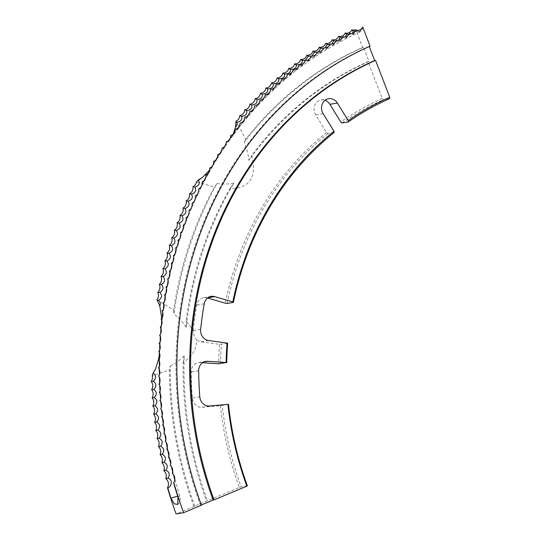 <?xml version="1.0" encoding="UTF-8"?>
<svg xmlns="http://www.w3.org/2000/svg" width="541" height="541" viewBox="0 0 541 541"><rect width="100%" height="100%" fill="white"/><g stroke="black" fill="none" stroke-linecap="round" stroke-linejoin="round"><path stroke-width="0.41" stroke-dasharray="2.71 2.03" d="M209.651 170.063L233.218 134.114M311.832 56.075L311.156 56.237M318.433 51.929L317.256 52.227M325.114 47.919L323.437 48.365M331.856 44.051L329.685 44.653M338.646 40.338L336.002 41.089M345.462 36.781L342.379 37.681M352.313 33.386L348.823 34.428M362.747 27.05A7.209 3.205 66.1 0 1 362.342 28.47A8.325 3.699 66.1 0 1 360.942 31.561A8.325 3.699 66.1 0 1 360.543 31.682A8.325 3.699 66.1 0 1 358.142 30.871L355.329 31.331M334.101 132.511L327.866 133.573L326.534 132.525L315.653 114.929A9.752 8.683 -99.7 0 1 314.713 112.995A9.752 8.683 -99.7 0 1 321.124 100.004A9.752 8.683 -99.7 0 1 325.026 100.335M389.601 98.651L383.366 99.713L382.25 98.536L368.076 61.647A344.773 306.923 80.3 0 0 251.687 155.456C257.144 177.238 249.854 188.336 229.81 188.748A344.773 306.923 80.3 0 0 186.097 320.901L193.191 330.429L194.003 335.474L196.241 339.356C197.33 348.052 192.961 355.829 183.142 362.68A344.773 306.923 80.3 0 0 206.581 501.176L176.116 513.95M228.525 404.391L220.444 405.669L202.016 407.285A9.752 8.683 -99.7 0 1 192.954 400.969A9.752 8.683 -99.7 0 1 192.325 398.068A335.718 298.855 -99.7 0 1 191.203 371.978A9.752 8.683 -99.7 0 1 198.276 362.653A9.752 8.683 -99.7 0 1 200.096 362.558L202.53 362.72M201.34 505.01L200.508 505.362L201.408 505.206M220.444 405.669A305.056 271.568 80.3 0 0 239.359 487.427L206.581 501.176M239.359 487.427L241.124 486.846A303.677 270.338 -99.7 0 1 222.29 405.452M247.359 485.784L241.124 486.846M368.976 61.491A344.773 306.923 80.3 0 0 248.86 160.386C248.441 155.064 246.933 148.964 244.329 142.094A360.096 320.563 -99.7 0 1 363.505 47.263L368.976 61.491L368.076 61.647M363.505 47.263L362.605 47.419L355.782 29.667M356.546 30.249A8.325 3.699 -113.9 0 0 358.142 30.871M200.508 505.362A360.096 320.563 -99.7 0 1 369.185 46.296L370.085 46.147M382.25 98.536A305.056 271.568 80.3 0 0 340.749 121.901M326.534 132.525A305.056 271.568 80.3 0 0 225.327 303.231M193.191 330.429A335.718 298.855 -99.7 0 1 196.755 305.043A9.752 8.683 -99.7 0 1 203.673 297.658A9.752 8.683 -99.7 0 1 207.237 297.881L207.582 297.983M156.951 299.64L173.641 310.149A360.096 320.563 -99.7 0 1 214.378 186.99L196.525 181.952M227.653 343.339L219.565 344.34L201.083 341.784A9.752 8.683 -99.7 0 1 196.241 339.356M219.565 344.34A305.056 271.568 80.3 0 0 218.638 363.789M227.146 303.481A303.677 270.338 -99.7 0 1 327.866 133.573M342.081 122.949A303.677 270.338 -99.7 0 1 383.366 99.713M236.065 121.116L245.722 139.294A360.096 320.563 -99.7 0 1 362.605 47.419M220.491 363.762A303.677 270.338 -99.7 0 1 221.418 344.401M159.467 353.084L159.771 349.486M159.872 347.964L161.509 324.945M161.732 320.644L161.759 318.257M362.342 28.47L358.893 31.621L355.674 31.52L352.13 34.813L349.067 34.732L345.456 38.161L342.534 38.107L338.862 41.664L336.076 41.643L332.357 45.329L329.685 45.336L325.939 49.143L323.376 49.184L319.609 53.113L317.148 53.18L313.367 57.231L311.007 57.339L307.214 61.505L304.948 61.64L301.161 65.928L298.984 66.097L295.203 70.499L293.107 70.695L289.34 75.213L287.325 75.436L283.585 80.068L281.645 80.325L277.925 85.065L276.066 85.35L272.38 90.205L270.588 90.509L266.936 95.48L265.218 95.811L261.601 100.89L259.95 101.241L256.387 106.428L254.797 106.8L251.281 112.095L249.759 112.487L246.29 117.891L244.836 118.303L241.421 123.808L240.028 124.234L236.681 129.847L235.342 130.286L232.055 136.007L230.777 136.46L227.558 142.276L226.334 142.743L223.19 148.667L222.02 149.14L218.943 155.159L217.834 155.646L214.838 161.759L213.776 162.253L210.862 168.467L209.854 168.961L207.02 175.27L206.06 175.764L203.315 182.168L202.408 182.669L202.111 184.609M201.692 185.813L199.751 189.167L198.892 189.668L198.696 191.325M198.087 193.184L196.329 196.255L195.517 196.748L195.382 198.229M194.665 200.549L192.278 203.923L192.197 205.262M191.413 207.954L189.181 211.173L189.14 212.417M188.315 215.406L186.232 218.503L186.219 219.666M185.374 222.926L183.426 225.908L183.433 227.01M182.588 230.5L180.762 233.387L180.795 234.436M179.964 238.135L178.253 240.934L178.307 241.942M177.495 245.83L175.886 248.549L175.96 249.523M175.176 253.58L173.675 256.224L173.762 257.171M173.019 261.377L171.612 263.954L171.713 264.887M171.017 269.235L169.698 271.738L169.82 272.664M169.177 277.134L167.94 279.575L168.075 280.495M167.487 285.08L166.33 287.46L166.486 288.38M165.965 293.066L164.883 295.386L165.059 296.312M164.592 301.094L163.585 303.352L163.781 304.285M163.382 309.148L162.442 311.359L162.658 312.292M162.334 317.236L161.461 319.393L161.691 320.346M161.441 325.357L160.63 327.454L160.887 328.421M160.711 333.493L159.96 335.542L160.237 336.529M160.143 341.655L159.446 343.657L159.744 344.658M159.73 349.831L159.088 351.778L159.412 352.806M159.48 358.02L158.885 359.921L159.243 360.969M159.392 366.223L158.844 368.069L159.23 369.145M159.46 374.426L158.959 376.225L159.372 377.32M159.69 382.629L159.237 384.387L159.676 385.51M160.075 390.832L159.663 392.543L160.143 393.692M160.63 399.028L160.251 400.692L160.765 401.868M161.333 407.217L161.002 408.834L161.543 410.037M162.199 415.387L161.901 416.962L162.483 418.193M163.226 423.542L162.963 425.07L163.585 426.335M164.403 431.677L164.173 433.165L164.836 434.457M165.742 439.786L165.546 441.226L166.249 442.552M167.237 447.867L167.068 449.267L167.818 450.619M168.887 455.914L168.745 457.273L169.543 458.66M170.692 463.928L170.577 465.246L171.423 466.66M172.653 471.894L172.559 473.179L173.458 474.619M174.763 479.82L174.581 481.497L173.702 483.039M174.581 481.497A8.325 8.325 0 0 0 172.559 473.179L172.565 473.192A8.325 8.325 0 0 0 170.577 465.246L170.287 465.395M170.584 465.26A8.325 8.325 0 0 0 168.751 457.273L168.447 457.395M168.751 457.28A8.325 8.325 0 0 0 167.074 449.267L166.763 449.361M167.074 449.273A8.325 8.325 0 0 0 165.546 441.226L165.235 441.294M165.546 441.233A8.325 8.325 0 0 0 164.18 433.158A8.325 8.325 0 0 0 162.963 425.064L162.645 425.077M162.963 425.07A8.325 8.325 0 0 0 161.901 416.949A8.325 8.325 0 0 0 161.002 408.82L160.677 408.78M161.002 408.827A8.325 8.325 0 0 0 160.258 400.671A8.325 8.325 0 0 0 159.663 392.516A7.209 0.392 176.4 0 0 159.669 392.536A7.209 0.392 176.4 0 0 159.663 392.516A7.209 0.392 176.4 0 0 159.338 392.435M160.63 327.454A7.209 0.947 -174.7 0 0 160.616 327.366A7.209 0.947 -174.7 0 0 160.305 327.109M161.461 319.393A7.209 1.014 -173.6 0 0 161.448 319.291A7.209 1.014 -173.6 0 0 161.137 319.021M162.442 311.359A7.209 1.082 -172.4 0 0 162.435 311.244A7.209 1.082 -172.4 0 0 162.124 310.953M163.585 303.352A7.209 1.143 -171.3 0 0 163.571 303.231A7.209 1.143 -171.3 0 0 163.267 302.926M164.883 295.386A7.209 1.21 -170.2 0 0 164.87 295.258A7.209 1.21 -170.2 0 0 164.572 294.926M166.33 287.46A7.209 1.278 -169.1 0 0 166.324 287.318A7.209 1.278 -169.1 0 0 166.026 286.973M167.94 279.575A7.209 1.346 -167.9 0 0 167.926 279.42A7.209 1.346 -167.9 0 0 167.642 279.061M169.698 271.738A7.209 1.407 -166.8 0 0 169.685 271.575A7.209 1.407 -166.8 0 0 169.407 271.197M171.612 263.954A7.209 1.467 -165.6 0 0 171.598 263.778A7.209 1.467 -165.6 0 0 171.321 263.379M173.675 256.224A7.209 1.535 -164.5 0 0 173.668 256.035A7.209 1.535 -164.5 0 0 173.397 255.623M175.886 248.549A7.209 1.596 -163.3 0 0 175.879 248.353A7.209 1.596 -163.3 0 0 175.615 247.92M178.253 240.934A7.209 1.657 -162.2 0 0 178.246 240.731A7.209 1.657 -162.2 0 0 177.989 240.278M180.762 233.387A7.209 1.718 -161 0 0 180.762 233.178A7.209 1.718 -161 0 0 180.511 232.704M183.426 225.908A7.209 1.779 -159.8 0 0 183.426 225.692A7.209 1.779 -159.8 0 0 183.183 225.198M186.232 218.503A7.209 1.839 -158.7 0 0 186.232 218.273A7.209 1.839 -158.7 0 0 185.996 217.766M189.181 211.173A7.209 1.893 -157.5 0 0 189.188 210.936A7.209 1.893 -157.5 0 0 188.958 210.408M192.278 203.923A7.209 1.954 -156.3 0 0 192.285 203.68A7.209 1.954 -156.3 0 0 192.069 203.132M195.517 196.748A7.209 2.008 -155.1 0 0 195.531 196.498A7.209 2.008 -155.1 0 0 195.315 195.937M198.892 189.668A7.209 2.063 -153.9 0 0 198.912 189.411A7.209 2.063 -153.9 0 0 198.703 188.823M202.408 182.669A7.209 2.117 -152.7 0 0 202.429 182.412A7.209 2.117 -152.7 0 0 202.233 181.803M206.06 175.764A7.209 2.171 -151.5 0 0 206.087 175.5A7.209 2.171 -151.5 0 0 205.898 174.878M209.854 168.961A7.209 2.225 -150.3 0 0 209.881 168.691A7.209 2.225 -150.3 0 0 209.705 168.041M213.776 162.253A7.209 2.279 -149.1 0 0 213.81 161.982A7.209 2.279 -149.1 0 0 213.641 161.313M217.834 155.646A7.209 2.326 -147.8 0 0 217.874 155.375A7.209 2.326 -147.8 0 0 217.712 154.679M222.02 149.14A7.209 2.38 -146.6 0 0 222.06 148.87A7.209 2.38 -146.6 0 0 221.918 148.153M226.334 142.743A7.209 2.428 -145.4 0 0 226.381 142.472A7.209 2.428 -145.4 0 0 226.246 141.735M230.777 136.46A7.209 2.475 -144.1 0 0 230.824 136.19A7.209 2.475 -144.1 0 0 230.703 135.426M235.342 130.286A7.209 2.516 -142.9 0 0 235.389 130.023A7.209 2.516 -142.9 0 0 235.281 129.231M240.028 124.234A7.209 2.563 -141.6 0 0 240.082 123.977A7.209 2.563 -141.6 0 0 239.988 123.159M244.836 118.303A7.209 2.61 -140.4 0 0 244.89 118.046A7.209 2.61 -140.4 0 0 244.809 117.201M249.759 112.487A7.209 2.651 -139.1 0 0 249.82 112.237A7.209 2.651 -139.1 0 0 249.753 111.372M254.797 106.8A7.209 2.691 -137.8 0 0 254.858 106.557A7.209 2.691 -137.8 0 0 254.811 105.657M259.95 101.241A7.209 2.732 -136.5 0 0 260.018 101.011A7.209 2.732 -136.5 0 0 259.984 100.078M265.218 95.811A7.209 2.773 -135.2 0 0 265.279 95.588A7.209 2.773 -135.2 0 0 265.266 94.628M270.588 90.509A7.209 2.806 -134 0 0 270.656 90.3A7.209 2.806 -134 0 0 270.656 89.312M276.066 85.35A7.209 2.84 -132.7 0 0 276.126 85.153A7.209 2.84 -132.7 0 0 276.153 84.132M281.645 80.325A7.209 2.881 -131.3 0 0 281.705 80.142A7.209 2.881 -131.3 0 0 281.76 79.087M287.325 75.436A7.209 2.915 -130 0 0 287.386 75.273A7.209 2.915 -130 0 0 287.46 74.185M293.107 70.695A7.209 2.942 -128.7 0 0 293.161 70.546A7.209 2.942 -128.7 0 0 293.263 69.424M298.984 66.097A7.209 2.976 -127.4 0 0 299.031 65.961A7.209 2.976 -127.4 0 0 299.153 64.805M304.948 61.64A7.209 3.003 -126.1 0 0 304.996 61.532A7.209 3.003 -126.1 0 0 305.144 60.342M311.007 57.339A7.209 3.03 -124.7 0 0 311.048 57.245A7.209 3.03 -124.7 0 0 311.224 56.021M317.148 53.18A7.209 3.057 -123.4 0 0 317.182 53.113A7.209 3.057 -123.4 0 0 317.391 51.848M323.376 49.184A7.209 3.084 -122 0 0 323.396 49.136A7.209 3.084 -122 0 0 323.64 47.831M329.685 45.336A7.209 3.104 -120.7 0 0 329.699 45.309A7.209 3.104 -120.7 0 0 329.969 43.97M332.357 45.329A8.325 8.325 0 0 0 336.069 41.657A7.209 3.131 -119.3 0 0 336.38 40.271M342.534 38.107A7.209 3.151 -118 0 0 342.866 36.72M349.067 34.732A7.209 3.172 -116.6 0 0 349.425 33.339M355.674 31.52A7.209 3.185 -115.3 0 0 356.052 30.113M193.935 506.477A360.096 320.563 -99.7 0 1 169.407 370.003L152.244 375.819M186.219 327.346C183.413 322.916 179.335 318.433 173.986 313.908A360.096 320.563 -99.7 0 1 217.117 183.5C223.697 184.325 229.303 184.19 233.935 183.095A344.773 306.923 80.3 0 0 186.219 327.346L186.097 320.901M173.641 310.149L173.986 313.908M194.834 506.329A360.096 320.563 -99.7 0 1 170.307 365.872L169.407 370.003M170.307 365.872C176.197 362.808 180.829 359.467 184.204 355.843A344.773 306.923 80.3 0 0 207.48 501.02M183.142 362.68L184.204 355.843M248.86 160.386L251.687 155.456M245.722 139.294L244.329 142.094M217.117 183.5L214.378 186.99M229.81 188.748L233.935 183.095M177.935 496.996A8.325 0.609 -17.9 0 0 179.855 495.948A8.325 0.609 -17.9 0 0 178.922 495.962A8.325 0.609 -17.9 0 0 177.685 496.219M200.65 329.374L193.191 330.646M199.798 396.796L192.325 398.068M204.011 361.895L200.096 362.558M198.675 370.707L191.203 371.978M209.495 406.014L202.016 407.285M204.234 303.772L196.755 305.043M208.562 340.512L201.083 341.784M207.859 297.773L207.237 297.881M323.126 113.657L315.653 114.929M328.603 98.733L321.124 100.004M160.116 343.799C157.404 395.62 163.984 446.339 179.855 495.948A8.325 8.325 0 0 1 177.752 504.455M161.09 330.03C166.763 267.951 185.063 211.504 215.987 160.684M228.552 141.6C263.927 91.95 308.059 55.263 360.942 31.561M159.669 392.536A8.325 8.325 0 0 0 159.23 384.353M159.25 384.36A8.325 8.325 0 0 0 158.959 376.184M158.993 376.171A8.325 8.325 0 0 0 158.838 368.022M158.898 367.981A8.325 8.325 0 0 0 158.878 359.866M158.959 359.799A8.325 8.325 0 0 0 159.081 351.718M159.182 351.63A8.325 8.325 0 0 0 159.433 343.582M159.568 343.474A8.325 8.325 0 0 0 159.947 335.461M160.109 335.332A8.325 8.325 0 0 0 160.616 327.366M160.805 327.217A8.325 8.325 0 0 0 161.448 319.291M161.664 319.129A8.325 8.325 0 0 0 162.435 311.244M162.679 311.068A8.325 8.325 0 0 0 163.571 303.231M163.849 303.041A8.325 8.325 0 0 0 164.87 295.258M165.174 295.048A8.325 8.325 0 0 0 166.324 287.318M166.662 287.102A8.325 8.325 0 0 0 167.926 279.42M168.298 279.197A8.325 8.325 0 0 0 169.685 271.575M170.097 271.345A8.325 8.325 0 0 0 171.598 263.778M172.045 263.541A8.325 8.325 0 0 0 173.668 256.035M174.148 255.792A8.325 8.325 0 0 0 175.879 248.353M176.4 248.103A8.325 8.325 0 0 0 178.246 240.731M178.8 240.481A8.325 8.325 0 0 0 180.762 233.178M181.357 232.921A8.325 8.325 0 0 0 183.426 225.692M184.055 225.435A8.325 8.325 0 0 0 186.232 218.273M186.909 218.016A8.325 8.325 0 0 0 189.188 210.936M189.905 210.679A8.325 8.325 0 0 0 192.285 203.68M193.042 203.423A8.325 8.325 0 0 0 195.531 196.498M196.329 196.255A8.325 8.325 0 0 0 198.912 189.411M199.751 189.167A8.325 8.325 0 0 0 202.429 182.412M203.315 182.168A8.325 8.325 0 0 0 206.087 175.5M207.02 175.27A8.325 8.325 0 0 0 209.881 168.691M210.862 168.467A8.325 8.325 0 0 0 213.81 161.982M214.838 161.759A8.325 8.325 0 0 0 217.874 155.375M218.943 155.159A8.325 8.325 0 0 0 222.06 148.87M223.19 148.667A8.325 8.325 0 0 0 226.381 142.472M227.558 142.276A8.325 8.325 0 0 0 230.824 136.19M232.055 136.007A8.325 8.325 0 0 0 235.389 130.023M236.681 129.847A8.325 8.325 0 0 0 240.082 123.977M241.421 123.808A8.325 8.325 0 0 0 244.89 118.046M246.29 117.891A8.325 8.325 0 0 0 249.82 112.237M251.281 112.095A8.325 8.325 0 0 0 254.858 106.557M256.387 106.428A8.325 8.325 0 0 0 260.018 101.011M261.601 100.89A8.325 8.325 0 0 0 265.279 95.588M266.936 95.48A8.325 8.325 0 0 0 270.656 90.3M272.38 90.205A8.325 8.325 0 0 0 276.126 85.153M277.925 85.065A8.325 8.325 0 0 0 281.705 80.142M283.585 80.068A8.325 8.325 0 0 0 287.386 75.273M289.34 75.213A8.325 8.325 0 0 0 293.161 70.546M295.203 70.499A8.325 8.325 0 0 0 299.031 65.961M301.161 65.928A8.325 8.325 0 0 0 304.996 61.532M307.214 61.505A8.325 8.325 0 0 0 311.048 57.245M313.367 57.231A8.325 8.325 0 0 0 317.182 53.113M319.609 53.113A8.325 8.325 0 0 0 323.396 49.136M325.939 49.143A8.325 8.325 0 0 0 329.699 45.309M338.862 41.664A8.325 8.325 0 0 0 342.453 38.262M345.456 38.161A8.325 8.325 0 0 0 348.891 35.043M352.13 34.813A8.325 8.325 0 0 0 355.376 32M358.893 31.621A8.325 8.325 0 0 0 361.902 29.126M205.756 361.381L198.276 362.653M211.152 296.387L203.673 297.658"/><path stroke-width="0.81" d="M173.823 482.525A6.634 5.904 80.3 0 0 172.275 473.355A6.634 5.904 80.3 0 0 170.287 465.395A6.634 5.904 80.3 0 0 168.447 457.395A6.634 5.904 80.3 0 0 166.763 449.361A6.634 5.904 80.3 0 0 165.235 441.294A6.634 5.904 80.3 0 0 163.862 433.199A6.634 5.904 80.3 0 0 162.645 425.077A6.634 5.904 80.3 0 0 161.576 416.942A6.634 5.904 80.3 0 0 160.677 408.78A6.634 5.904 80.3 0 0 159.926 400.611A6.634 5.904 80.3 0 0 159.338 392.435A6.634 5.904 80.3 0 0 158.905 384.245A6.634 5.904 80.3 0 0 158.628 376.056A6.634 5.904 80.3 0 0 158.513 367.873A6.634 5.904 80.3 0 0 158.554 359.697A6.634 5.904 80.3 0 0 158.756 351.522A6.634 5.904 80.3 0 0 159.115 343.366A6.634 5.904 80.3 0 0 159.629 335.231A6.634 5.904 80.3 0 0 160.305 327.109A6.634 5.904 80.3 0 0 161.137 319.021A6.634 5.904 80.3 0 0 162.124 310.953A6.634 5.904 80.3 0 0 163.267 302.926A6.634 5.904 80.3 0 0 164.572 294.926A6.634 5.904 80.3 0 0 166.026 286.973A6.634 5.904 80.3 0 0 167.642 279.061A6.634 5.904 80.3 0 0 169.407 271.197A6.634 5.904 80.3 0 0 171.321 263.379A6.634 5.904 80.3 0 0 173.397 255.623A6.634 5.904 80.3 0 0 175.615 247.92A6.634 5.904 80.3 0 0 177.989 240.278A6.634 5.904 80.3 0 0 180.511 232.704A6.634 5.904 80.3 0 0 183.183 225.198A6.634 5.904 80.3 0 0 185.996 217.766A6.634 5.904 80.3 0 0 188.958 210.408A6.634 5.904 80.3 0 0 192.069 203.132A6.634 5.904 80.3 0 0 195.315 195.937A6.634 5.904 80.3 0 0 198.703 188.823A6.634 5.904 80.3 0 0 202.233 181.803A6.634 5.904 80.3 0 0 205.898 174.878A6.634 5.904 80.3 0 0 209.705 168.041A6.634 5.904 80.3 0 0 213.641 161.313A6.634 5.904 80.3 0 0 217.712 154.679A6.634 5.904 80.3 0 0 221.918 148.153A6.634 5.904 80.3 0 0 226.246 141.735A6.634 5.904 80.3 0 0 230.703 135.426A6.634 5.904 80.3 0 0 235.281 129.231A6.634 5.904 80.3 0 0 239.988 123.159A6.634 5.904 80.3 0 0 244.809 117.201A6.634 5.904 80.3 0 0 249.753 111.372A6.634 5.904 80.3 0 0 254.811 105.657A6.634 5.904 80.3 0 0 259.984 100.078A6.634 5.904 80.3 0 0 265.266 94.628A6.634 5.904 80.3 0 0 270.656 89.312A6.634 5.904 80.3 0 0 276.153 84.132A6.634 5.904 80.3 0 0 281.76 79.087A6.634 5.904 80.3 0 0 287.46 74.185A6.634 5.904 80.3 0 0 293.263 69.424A6.634 5.904 80.3 0 0 299.153 64.805A6.634 5.904 80.3 0 0 305.144 60.342A6.634 5.904 80.3 0 0 311.224 56.021A6.634 5.904 80.3 0 0 317.391 51.848A6.634 5.904 80.3 0 0 323.64 47.831A6.634 5.904 80.3 0 0 329.969 43.97A6.634 5.904 80.3 0 0 336.38 40.271A6.634 5.904 80.3 0 0 342.866 36.72A6.634 5.904 80.3 0 0 349.425 33.339A6.634 5.904 80.3 0 0 356.052 30.113A6.634 5.904 80.3 0 0 362.747 27.05L370.085 46.147A360.096 320.563 -99.7 0 0 201.408 505.206L183.595 512.679A381.682 339.782 -99.7 0 1 173.823 482.525L173.702 483.039A381.682 339.782 -99.7 0 0 177.935 496.996L177.752 504.455L174.29 503.806L170.963 498.18A381.682 339.782 -99.7 0 1 167.872 488.171C171.896 486.041 173.005 479.576 167.906 478.095C170.205 474.728 169.522 472.09 165.85 470.183C168.21 466.849 167.575 464.198 163.943 462.23C166.364 458.93 165.783 456.273 162.185 454.244C164.674 450.978 164.139 448.306 160.589 446.224C163.132 442.991 162.652 440.306 159.142 438.169C161.745 434.978 161.313 432.286 157.85 430.088C160.515 426.937 160.136 424.239 156.714 421.987C159.433 418.876 159.108 416.171 155.734 413.865C158.513 410.802 158.236 408.09 154.909 405.73C157.742 402.707 157.526 399.988 154.239 397.588C157.133 394.605 156.964 391.887 153.732 389.432C156.68 386.497 156.559 383.779 153.38 381.277C156.383 378.389 156.315 375.67 153.184 373.114L155.558 368.976L158.689 358.778L159.467 353.084M158.513 300.336C160.285 301.844 160.704 303.717 159.771 305.963L156.951 299.64A6.634 5.904 -99.7 0 0 157.803 292.214A7.209 1.244 -169.6 0 0 159.893 292.39C162.462 295.339 162.009 297.983 158.513 300.336A7.209 1.177 -170.8 0 1 157.046 300.248M157.803 292.214A6.634 5.904 -99.7 0 0 159.338 284.282A6.634 5.904 -99.7 0 0 161.029 276.39A6.634 5.904 -99.7 0 0 162.868 268.552A6.634 5.904 -99.7 0 0 164.863 260.769A6.634 5.904 -99.7 0 0 167.007 253.032A6.634 5.904 -99.7 0 0 169.306 245.364A6.634 5.904 -99.7 0 0 171.754 237.756A6.634 5.904 -99.7 0 0 174.351 230.216A6.634 5.904 -99.7 0 0 177.096 222.743A6.634 5.904 -99.7 0 0 179.984 215.352A6.634 5.904 -99.7 0 0 183.02 208.035A6.634 5.904 -99.7 0 0 186.192 200.792A6.634 5.904 -99.7 0 0 189.512 193.644A6.634 5.904 -99.7 0 0 192.975 186.577A6.634 5.904 -99.7 0 0 196.525 181.952L198.107 180.079L202.74 177.13L198.52 180.173C200.143 183.453 198.946 185.766 194.936 187.125C196.626 190.391 195.477 192.738 191.487 194.165C193.245 197.418 192.136 199.791 188.18 201.293C189.999 204.525 188.944 206.933 185.015 208.508C186.902 211.727 185.894 214.155 181.992 215.798C183.94 218.997 182.98 221.458 179.112 223.169C181.127 226.348 180.214 228.829 176.38 230.608C178.456 233.773 177.597 236.275 173.789 238.121C175.933 241.266 175.122 243.795 171.355 245.702C173.56 248.819 172.795 251.369 169.062 253.344C171.335 256.441 170.618 259.011 166.926 261.053C169.259 264.116 168.596 266.706 164.937 268.809C167.331 271.853 166.716 274.456 163.105 276.62C165.553 279.629 164.998 282.253 161.421 284.485C163.937 287.46 163.423 290.098 159.893 292.39M202.74 177.13L209.651 170.063M161.759 318.257L159.771 305.963M236.721 122.219C237.56 123.957 237.161 125.553 235.538 127.007L236.065 121.116A6.634 5.904 -99.7 0 0 239.791 115.544A7.209 2.631 -139.7 0 0 241.584 116.349C242.537 119.635 240.914 121.59 236.721 122.219A7.209 2.583 -141 0 1 235.754 121.853M305.124 60.403L302.27 60.436C302.493 63.554 300.485 65.015 296.258 64.819C296.542 67.956 294.568 69.464 290.334 69.343C290.686 72.508 288.745 74.063 284.505 74.016C284.924 77.194 283.017 78.803 278.777 78.83C279.257 82.029 277.384 83.679 273.144 83.787C273.692 87.006 271.853 88.704 267.619 88.88C268.235 92.112 266.422 93.857 262.189 94.114C262.872 97.36 261.1 99.145 256.874 99.476C257.624 102.736 255.886 104.569 251.666 104.974C252.478 108.241 250.781 110.114 246.568 110.594C247.453 113.874 245.79 115.794 241.584 116.349M311.156 56.237L308.37 56.21L305.32 60.355M317.256 52.227L314.558 52.132L311.832 56.075M323.437 48.365L320.827 48.21L318.433 51.929M329.685 44.653L327.17 44.436L325.114 47.919M336.002 41.089L333.594 40.825L331.856 44.051M342.379 37.681L340.093 37.37L338.646 40.338M348.823 34.428L346.666 34.076L345.462 36.781M355.329 31.331L353.3 30.945L352.313 33.386M233.218 134.114L235.538 127.007M325.026 100.335A9.752 8.683 -99.7 0 1 329.868 104.312L340.749 121.901L342.081 122.949L348.316 121.887L348.228 120.629A305.056 271.568 -99.7 0 1 389.73 97.265L375.555 60.376A344.773 306.923 80.3 0 0 214.06 499.904L246.838 486.156A305.056 271.568 -99.7 0 1 227.917 404.398L209.495 406.014A9.752 8.683 -99.7 0 1 200.434 399.698A9.752 8.683 -99.7 0 1 199.798 396.796A335.718 298.855 -99.7 0 1 198.675 370.707A9.752 8.683 -99.7 0 1 205.756 361.381A9.752 8.683 -99.7 0 1 207.575 361.287L226.118 362.517A305.056 271.568 -99.7 0 1 227.044 343.062L208.562 340.512A9.752 8.683 -99.7 0 1 201.252 334.237A9.752 8.683 -99.7 0 1 200.65 329.374A335.718 298.855 -99.7 0 1 204.234 303.772A9.752 8.683 -99.7 0 1 211.152 296.387A9.752 8.683 -99.7 0 1 214.709 296.61L232.799 301.959A305.056 271.568 -99.7 0 1 334.007 131.247L323.126 113.657A9.752 8.683 -99.7 0 1 322.186 111.723A9.752 8.683 -99.7 0 1 328.603 98.733A9.752 8.683 -99.7 0 1 337.347 103.033L348.228 120.629M369.266 46.512L374.649 60.531A344.773 306.923 80.3 0 0 213.154 500.06L214.06 499.904M213.154 500.06L201.34 505.01M183.595 512.679L176.116 513.95A381.682 339.782 -99.7 0 1 167.48 487.745L167.872 488.171M227.917 404.398L228.525 404.391A303.677 270.338 80.3 0 0 247.359 485.784L246.838 486.156M374.649 60.531L375.555 60.376M389.73 97.265L389.601 98.651A303.677 270.338 80.3 0 0 348.316 121.887M239.791 115.544A6.634 5.904 -99.7 0 0 244.789 109.769A6.634 5.904 -99.7 0 0 249.908 104.122A6.634 5.904 -99.7 0 0 255.136 98.611A6.634 5.904 -99.7 0 0 260.471 93.228A6.634 5.904 -99.7 0 0 265.915 87.973A6.634 5.904 -99.7 0 0 271.467 82.861A6.634 5.904 -99.7 0 0 277.12 77.89A6.634 5.904 -99.7 0 0 282.869 73.055A6.634 5.904 -99.7 0 0 288.718 68.369A6.634 5.904 -99.7 0 0 294.662 63.824A6.634 5.904 -99.7 0 0 300.695 59.429A6.634 5.904 -99.7 0 0 306.815 55.189A6.634 5.904 -99.7 0 0 313.023 51.097A6.634 5.904 -99.7 0 0 319.318 47.155A6.634 5.904 -99.7 0 0 325.689 43.375A6.634 5.904 -99.7 0 0 332.133 39.75A6.634 5.904 -99.7 0 0 338.659 36.281A6.634 5.904 -99.7 0 0 345.253 32.974A6.634 5.904 -99.7 0 0 351.914 29.829A6.634 5.904 -99.7 0 0 355.782 29.667A8.325 3.699 -113.9 0 0 356.546 30.249M207.582 297.983L225.327 303.231L227.146 303.481L233.387 302.419L232.799 301.959M202.53 362.72L218.638 363.789L226.118 362.517M334.007 131.247L334.101 132.511A303.677 270.338 80.3 0 0 233.387 302.419M227.044 343.062L227.653 343.339A303.677 270.338 80.3 0 0 226.733 362.707M159.771 349.486L159.872 347.964M161.509 324.945L161.732 320.644M202.111 184.609L201.692 185.813M198.696 191.325L198.087 193.184M195.382 198.229L194.665 200.549M192.197 205.262L191.413 207.954M189.14 212.417L188.315 215.406M186.219 219.666L185.374 222.926M183.433 227.01L182.588 230.5M180.795 234.436L179.964 238.135M178.307 241.942L177.495 245.83M175.96 249.523L175.176 253.58M173.762 257.171L173.019 261.377M171.713 264.887L171.017 269.235M169.82 272.664L169.177 277.134M168.075 280.495L167.487 285.08M166.486 288.38L165.965 293.066M165.059 296.312L164.592 301.094M163.781 304.285L163.382 309.148M162.658 312.292L162.334 317.236M161.691 320.346L161.441 325.357M160.887 328.421L160.711 333.493M160.237 336.529L160.143 341.655M159.744 344.658L159.73 349.831M159.412 352.806L159.48 358.02M159.243 360.969L159.392 366.223M159.23 369.145L159.46 374.426M159.372 377.32L159.69 382.629M159.676 385.51L160.075 390.832M160.143 393.692L160.63 399.028M160.765 401.868L161.333 407.217M161.543 410.037L162.199 415.387M162.483 418.193L163.226 423.542M163.585 426.335L164.403 431.677M164.836 434.457L165.742 439.786M166.249 442.552L167.237 447.867M167.818 450.619L168.887 455.914M169.543 458.66L170.692 463.928M171.423 466.66L172.653 471.894M173.458 474.619L174.763 479.82M155.558 368.976L153.042 373.128L152.244 375.819A6.634 5.904 -99.7 0 1 151.27 381.425A6.634 5.904 -99.7 0 1 151.622 389.608A6.634 5.904 -99.7 0 1 152.136 397.797A6.634 5.904 -99.7 0 1 152.805 405.973A6.634 5.904 -99.7 0 1 153.63 414.135A6.634 5.904 -99.7 0 1 154.611 422.284A6.634 5.904 -99.7 0 1 155.754 430.413A6.634 5.904 -99.7 0 1 157.052 438.521A6.634 5.904 -99.7 0 1 158.499 446.602A6.634 5.904 -99.7 0 1 160.109 454.656A6.634 5.904 -99.7 0 1 161.867 462.677A6.634 5.904 -99.7 0 1 163.781 470.656A6.634 5.904 -99.7 0 1 165.85 478.596A6.634 5.904 -99.7 0 1 167.48 487.745M351.914 29.829A7.209 3.199 -114.6 0 0 353.3 30.945M345.253 32.974A7.209 3.178 -115.9 0 0 346.666 34.076M338.659 36.281A7.209 3.158 -117.3 0 0 340.093 37.37M332.133 39.75A7.209 3.138 -118.7 0 0 333.594 40.825M325.689 43.375A7.209 3.118 -120 0 0 327.17 44.436M319.318 47.155A7.209 3.097 -121.4 0 0 320.827 48.21M313.023 51.097A7.209 3.07 -122.7 0 0 314.558 52.132M306.815 55.189A7.209 3.043 -124.1 0 0 308.37 56.21M300.695 59.429A7.209 3.016 -125.4 0 0 302.27 60.436M294.662 63.824A7.209 2.989 -126.7 0 0 296.258 64.819M288.718 68.369A7.209 2.962 -128.1 0 0 290.334 69.343M282.869 73.055A7.209 2.928 -129.4 0 0 284.505 74.016M277.12 77.89A7.209 2.894 -130.7 0 0 278.777 78.83M271.467 82.861A7.209 2.861 -132 0 0 273.144 83.787M265.915 87.973A7.209 2.827 -133.3 0 0 267.619 88.88M260.471 93.228A7.209 2.786 -134.6 0 0 262.189 94.114M255.136 98.611A7.209 2.752 -135.9 0 0 256.874 99.476M249.908 104.122A7.209 2.712 -137.2 0 0 251.666 104.974M244.789 109.769A7.209 2.671 -138.5 0 0 246.568 110.594M198.107 180.079A7.209 2.144 -152.1 0 0 198.52 180.173M192.975 186.577A7.209 2.09 -153.3 0 0 194.936 187.125M189.512 193.644A7.209 2.036 -154.5 0 0 191.487 194.165M186.192 200.792A7.209 1.981 -155.7 0 0 188.18 201.293M183.02 208.035A7.209 1.927 -156.9 0 0 185.015 208.508M179.984 215.352A7.209 1.866 -158.1 0 0 181.992 215.798M177.096 222.743A7.209 1.806 -159.2 0 0 179.112 223.169M174.351 230.216A7.209 1.751 -160.4 0 0 176.38 230.608M171.754 237.756A7.209 1.691 -161.6 0 0 173.789 238.121M169.306 245.364A7.209 1.63 -162.7 0 0 171.355 245.702M167.007 253.032A7.209 1.562 -163.9 0 0 169.062 253.344M164.863 260.769A7.209 1.501 -165.1 0 0 166.926 261.053M162.868 268.552A7.209 1.44 -166.2 0 0 164.937 268.809M161.029 276.39A7.209 1.373 -167.3 0 0 163.105 276.62M159.338 284.282A7.209 1.312 -168.5 0 0 161.421 284.485M151.27 381.425A7.209 0.494 178.1 0 0 153.38 381.277M151.622 389.608A7.209 0.426 177 0 0 153.732 389.432M152.136 397.797A7.209 0.352 175.9 0 0 154.239 397.588M152.805 405.973L154.909 405.73M153.63 414.135L155.734 413.865M154.611 422.284L156.714 421.987M155.754 430.413L157.85 430.088M157.052 438.521L159.142 438.169M158.499 446.602L160.589 446.224M160.109 454.656L162.185 454.244M161.867 462.677L163.943 462.23M163.781 470.656L165.85 470.183M165.85 478.596A7.209 0.352 164.9 0 1 167.906 478.095M177.685 496.219A8.325 0.609 -17.9 0 0 170.963 498.18M337.347 103.033L329.868 104.312M207.575 361.287L204.011 361.895M214.709 296.61L207.859 297.773"/></g></svg>
